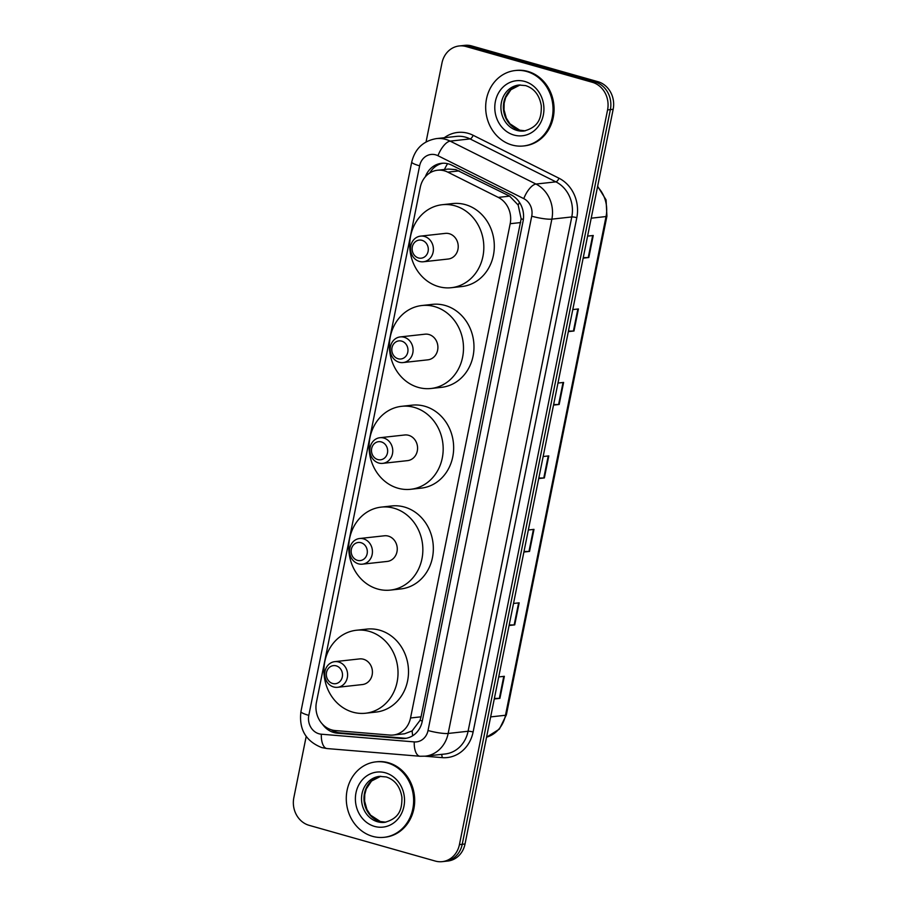 <?xml version="1.0" encoding="UTF-8"?>
<svg xmlns="http://www.w3.org/2000/svg" width="907" height="907" viewBox="0 0 907 907"><rect width="100%" height="100%" fill="white"/><g stroke="black" fill="none" stroke-linecap="round" stroke-linejoin="round"><path stroke-width="1.36" d="M393.309 735.021L404.601 733.774L412.129 730.906L420.02 720.385L421.041 716.825L521.151 218.848L518.169 205.039L509.632 196.139L455.733 169.586L448.364 169.053L437.503 170.244A22.766 20.181 -96.3 0 0 420.281 187.296L316.441 702.29A22.766 20.181 -96.3 0 0 335.205 730.543L389.863 735.067A22.766 20.181 -96.3 0 0 393.309 735.021A22.766 20.181 -96.3 0 0 410.531 717.981L510.188 223.712A22.766 20.181 -96.3 0 0 498.272 197.397L447.797 172.137A22.766 20.181 -96.3 0 0 444.441 170.833A22.766 20.181 -96.3 0 0 437.503 170.244M322.461 724.171A22.766 20.181 -96.3 0 0 337.325 733.173L401.552 738.491A22.766 20.181 -96.3 0 0 404.998 738.445A22.766 20.181 -96.3 0 0 422.22 721.405L523.078 221.195A22.766 20.181 -96.3 0 0 511.163 194.88L451.845 165.21A22.766 20.181 -96.3 0 0 448.489 163.906A22.766 20.181 -96.3 0 0 441.55 163.317A22.766 20.181 -96.3 0 0 425.338 176.797M429.771 172.965A22.766 20.181 83.7 0 1 442.956 163.215M426.063 141.934L441.97 63.014A22.766 20.181 83.7 0 1 459.191 45.962A22.766 20.181 83.7 0 1 466.13 46.552L592.305 82.288A22.766 20.181 83.7 0 1 607.577 109.917L459.43 844.61A22.766 20.181 83.7 0 1 442.219 861.65A22.766 20.181 83.7 0 1 435.281 861.06L309.106 825.325A22.766 20.181 83.7 0 1 293.834 797.707L306.192 736.45M459.191 45.962L464.781 45.35A22.766 20.181 83.7 0 1 471.719 45.94L597.894 81.675L595.094 81.981A22.766 20.181 83.7 0 1 610.366 109.611L462.23 844.292A22.766 20.181 83.7 0 1 445.008 861.344A22.766 20.181 83.7 0 0 462.23 844.292L610.366 109.611A22.766 20.181 83.7 0 0 595.094 81.981L468.93 46.246L595.094 81.981L592.305 82.288M461.992 45.656A22.766 20.181 83.7 0 1 468.93 46.246A22.766 20.181 83.7 0 0 461.992 45.656M406.393 738.241A22.766 20.181 83.7 0 1 404.341 738.185L340.125 732.867A22.766 20.181 83.7 0 1 331.27 729.784M597.894 81.675A22.766 20.181 83.7 0 1 613.166 109.294L465.03 843.986A22.766 20.181 83.7 0 1 447.809 861.038L442.219 861.65M509.19 624.968L514.167 624.912A6.066 0.952 11.4 0 0 514.722 624.878L509.076 625.501M513.521 603.461L519.167 602.838L514.722 624.878M494.372 698.435L499.349 698.379A6.066 0.952 11.4 0 0 499.916 698.345L494.27 698.968M498.714 676.928L504.36 676.305L499.916 698.345M553.633 404.567L558.61 404.499A6.066 0.952 11.4 0 0 559.165 404.477L553.519 405.1M557.964 383.06L563.61 382.437L559.165 404.477M568.44 331.1L573.417 331.032A6.066 0.952 11.4 0 0 573.984 330.998L568.338 331.622M572.782 309.582L578.428 308.958L573.984 330.998M583.258 257.622L588.235 257.565A6.066 0.952 11.4 0 0 588.802 257.531L583.144 258.155M587.589 236.115L593.246 235.491L588.802 257.531M523.997 551.501L528.974 551.445A6.066 0.952 11.4 0 0 529.541 551.411L523.895 552.034M528.339 529.994L533.985 529.371L529.541 551.411M538.815 478.034L543.792 477.978A6.066 0.952 11.4 0 0 544.359 477.944L538.713 478.567M543.157 456.527L548.803 455.904L544.359 477.944M511.945 144.984A37.947 33.627 83.7 0 1 485.71 105.405A37.947 33.627 83.7 0 1 515.199 70.542A37.947 33.627 83.7 0 1 526.763 71.517A37.947 33.627 83.7 0 1 552.998 111.108A37.947 33.627 83.7 0 1 523.52 145.97A37.947 33.627 83.7 0 1 511.945 144.984M515.199 70.542L516.242 70.417A37.947 33.627 83.7 0 1 527.806 71.404A37.947 33.627 83.7 0 1 554.041 110.994A37.947 33.627 83.7 0 1 524.563 145.857L523.52 145.97M418.444 257.951A9.104 8.072 83.7 0 1 412.334 246.908A9.104 8.072 83.7 0 1 421.993 240.321A9.104 8.072 83.7 0 1 428.104 251.375A9.104 8.072 83.7 0 1 418.444 257.951M419.442 261.431A12.902 11.428 83.7 0 1 410.531 247.974A12.902 11.428 83.7 0 1 420.553 236.126A12.902 11.428 83.7 0 1 424.487 236.455A12.902 11.428 83.7 0 1 433.399 249.913A12.902 11.428 83.7 0 1 423.376 261.772A12.902 11.428 83.7 0 1 419.442 261.431M423.376 261.772L448.194 259.028A12.902 11.428 -96.3 0 0 458.216 247.18A12.902 11.428 -96.3 0 0 449.294 233.723A12.902 11.428 -96.3 0 0 445.36 233.382L420.553 236.126M438.625 286.612A41.733 36.994 83.7 0 1 409.771 243.076A41.733 36.994 83.7 0 1 442.197 204.721A41.733 36.994 83.7 0 1 454.929 205.798A41.733 36.994 83.7 0 1 483.782 249.346A41.733 36.994 83.7 0 1 451.357 287.7A41.733 36.994 83.7 0 1 438.625 286.612M442.197 204.721L452.684 203.565A41.733 36.994 83.7 0 1 465.404 204.642A41.733 36.994 83.7 0 1 494.27 248.189A41.733 36.994 83.7 0 1 461.833 286.544L451.357 287.7M398.116 358.753A9.104 8.072 83.7 0 1 392.005 347.71A9.104 8.072 83.7 0 1 401.676 341.123A9.104 8.072 83.7 0 1 407.776 352.177A9.104 8.072 83.7 0 1 398.116 358.753M399.125 362.233A12.902 11.428 83.7 0 1 390.203 348.776A12.902 11.428 83.7 0 1 400.225 336.916A12.902 11.428 83.7 0 1 404.159 337.257A12.902 11.428 83.7 0 1 413.082 350.714A12.902 11.428 83.7 0 1 403.059 362.573A12.902 11.428 83.7 0 1 399.125 362.233M403.059 362.573L427.866 359.83A12.902 11.428 -96.3 0 0 437.888 347.982A12.902 11.428 -96.3 0 0 428.966 334.513A12.902 11.428 -96.3 0 0 425.043 334.184L400.225 336.916M418.308 387.414A41.733 36.994 83.7 0 1 389.443 343.866A41.733 36.994 83.7 0 1 421.88 305.523A41.733 36.994 83.7 0 1 434.6 306.6A41.733 36.994 83.7 0 1 463.454 350.147A41.733 36.994 83.7 0 1 431.029 388.491A41.733 36.994 83.7 0 1 418.308 387.414M421.88 305.523L432.356 304.367A41.733 36.994 83.7 0 1 445.088 305.444A41.733 36.994 83.7 0 1 473.942 348.991A41.733 36.994 83.7 0 1 441.516 387.334L431.029 388.491M377.788 459.554A9.104 8.072 83.7 0 1 371.677 448.5A9.104 8.072 83.7 0 1 381.348 441.924A9.104 8.072 83.7 0 1 387.459 452.967A9.104 8.072 83.7 0 1 377.788 459.554M378.797 463.035A12.902 11.428 83.7 0 1 369.875 449.577A12.902 11.428 83.7 0 1 379.897 437.718A12.902 11.428 83.7 0 1 383.831 438.058A12.902 11.428 83.7 0 1 392.754 451.516A12.902 11.428 83.7 0 1 382.731 463.364A12.902 11.428 83.7 0 1 378.797 463.035M382.731 463.364L407.538 460.631A12.902 11.428 -96.3 0 0 417.56 448.772A12.902 11.428 -96.3 0 0 408.649 435.315A12.902 11.428 -96.3 0 0 404.715 434.986L379.897 437.718M397.98 488.215A41.733 36.994 83.7 0 1 369.126 444.668A41.733 36.994 83.7 0 1 401.552 406.325A41.733 36.994 83.7 0 1 414.272 407.402A41.733 36.994 83.7 0 1 443.138 450.949A41.733 36.994 83.7 0 1 410.701 489.292A41.733 36.994 83.7 0 1 397.98 488.215M401.552 406.325L412.039 405.168A41.733 36.994 83.7 0 1 424.759 406.245A41.733 36.994 83.7 0 1 453.613 449.793A41.733 36.994 83.7 0 1 421.188 488.136L410.701 489.292M357.471 560.356A9.104 8.072 83.7 0 1 351.36 549.302A9.104 8.072 83.7 0 1 361.02 542.715A9.104 8.072 83.7 0 1 367.131 553.769A9.104 8.072 83.7 0 1 357.471 560.356M358.469 563.837A12.902 11.428 83.7 0 1 349.558 550.379A12.902 11.428 83.7 0 1 359.58 538.52A12.902 11.428 83.7 0 1 363.514 538.849A12.902 11.428 83.7 0 1 372.426 552.318A12.902 11.428 83.7 0 1 362.403 564.165A12.902 11.428 83.7 0 1 358.469 563.837M362.403 564.165L387.221 561.433A12.902 11.428 -96.3 0 0 397.243 549.574A12.902 11.428 -96.3 0 0 388.321 536.116A12.902 11.428 -96.3 0 0 384.387 535.788L359.58 538.52M377.652 589.017A41.733 36.994 83.7 0 1 348.798 545.47A41.733 36.994 83.7 0 1 381.223 507.115A41.733 36.994 83.7 0 1 393.955 508.203A41.733 36.994 83.7 0 1 422.809 551.739A41.733 36.994 83.7 0 1 390.384 590.094A41.733 36.994 83.7 0 1 377.652 589.017M381.223 507.115L391.711 505.959A41.733 36.994 83.7 0 1 404.431 507.047A41.733 36.994 83.7 0 1 433.297 550.583A41.733 36.994 83.7 0 1 400.86 588.938L390.384 590.094M332.642 683.481A9.104 8.072 83.7 0 1 326.531 672.438A9.104 8.072 83.7 0 1 336.191 665.851A9.104 8.072 83.7 0 1 342.302 676.905A9.104 8.072 83.7 0 1 332.642 683.481M333.64 686.962A12.902 11.428 83.7 0 1 324.729 673.504A12.902 11.428 83.7 0 1 334.751 661.657A12.902 11.428 83.7 0 1 338.685 661.985A12.902 11.428 83.7 0 1 347.596 675.443A12.902 11.428 83.7 0 1 337.574 687.302A12.902 11.428 83.7 0 1 333.64 686.962M337.574 687.302L362.392 684.558A12.902 11.428 -96.3 0 0 372.414 672.711A12.902 11.428 -96.3 0 0 363.492 659.253A12.902 11.428 -96.3 0 0 359.557 658.913L334.751 661.657M352.823 712.154A41.733 36.994 83.7 0 1 323.969 668.606A41.733 36.994 83.7 0 1 356.394 630.252A41.733 36.994 83.7 0 1 369.126 631.329A41.733 36.994 83.7 0 1 397.98 674.876A41.733 36.994 83.7 0 1 365.555 713.231A41.733 36.994 83.7 0 1 352.823 712.154M356.394 630.252L366.882 629.095A41.733 36.994 83.7 0 1 379.602 630.172A41.733 36.994 83.7 0 1 408.467 673.72A41.733 36.994 83.7 0 1 376.031 712.074L365.555 713.231M372.55 836.333A37.947 33.627 83.7 0 1 346.315 796.743A37.947 33.627 83.7 0 1 375.793 761.88A37.947 33.627 83.7 0 1 387.368 762.866A37.947 33.627 83.7 0 1 413.592 802.446A37.947 33.627 83.7 0 1 384.115 837.308A37.947 33.627 83.7 0 1 372.55 836.333M375.793 761.88L376.847 761.767A37.947 33.627 83.7 0 1 388.411 762.742A37.947 33.627 83.7 0 1 414.646 802.332A37.947 33.627 83.7 0 1 385.169 837.195L384.115 837.308M459.157 170.89L447.797 172.137M333.957 731.257A22.766 10.396 -85.3 0 1 333.742 730.362M523.373 219.426A22.766 3.571 -168.6 0 1 521.151 218.848M518.169 205.039A22.766 9.149 -63.4 0 1 519.518 202.442M422.299 720.974A22.766 3.571 -168.6 0 1 420.02 720.385M444.464 169.484A22.766 9.149 -63.4 0 1 447.582 163.668M412.742 735.724A22.766 10.396 -85.3 0 1 412.129 730.906M509.632 196.139L498.272 197.397M520.697 222.555L510.188 223.712M421.041 716.825L410.531 717.981M435.734 154.848A15.181 13.446 -96.3 0 0 419.624 165.822L308.811 715.362A15.181 13.446 -96.3 0 0 318.992 733.786A15.181 13.446 -96.3 0 0 321.327 734.205L414.25 741.903A15.181 13.446 -96.3 0 0 428.025 730.509L531.729 216.195A15.181 13.446 -96.3 0 0 523.781 198.644L437.968 155.721A15.181 13.446 -96.3 0 0 435.734 154.848M436.426 138.601A30.35 26.904 83.7 0 1 445.677 139.383A30.35 26.904 83.7 0 1 450.155 141.118L470.075 138.918A30.35 26.904 -96.3 0 0 465.597 137.184A30.35 26.904 -96.3 0 0 456.346 136.401L436.426 138.601C423.274 140.88 415.043 148.703 411.733 162.047A15.181 2.381 11.4 0 0 419.624 165.822M411.733 162.047L300.931 711.598C298.811 729.251 305.784 741.257 321.849 747.617L327.064 748.558A15.181 6.927 -85.3 0 1 321.327 734.205M444.317 137.728A34.149 30.26 83.7 0 1 468.091 133.318A34.149 30.26 83.7 0 1 473.125 135.279L558.939 178.203A34.149 30.26 83.7 0 1 576.807 217.68L473.114 731.994A34.149 30.26 83.7 0 1 442.106 757.628L424.93 756.211M607.577 109.917L613.166 109.294M466.13 46.552L471.719 45.94M459.43 844.61L465.03 843.986M437.968 155.721A15.181 6.1 -63.4 0 1 450.155 141.118L535.969 184.053L555.889 181.854L470.075 138.918A3.798 1.531 116.6 0 0 473.125 135.279M523.781 198.644A15.181 6.1 -63.4 0 1 535.969 184.053A30.35 26.904 83.7 0 1 551.864 219.143L571.784 216.943A30.35 26.904 -96.3 0 0 555.889 181.854A3.798 1.531 116.6 0 0 558.939 178.203M531.729 216.195A15.181 2.381 11.4 0 0 551.864 219.143L448.16 733.457L468.08 731.257L571.784 216.943A3.798 0.601 -168.6 0 1 576.807 217.68M428.025 730.509A15.181 2.381 11.4 0 0 448.16 733.457A30.35 26.904 83.7 0 1 425.202 756.177L445.122 753.989A30.35 26.904 -96.3 0 0 468.08 731.257A3.798 0.601 -168.6 0 1 473.114 731.994M442.106 757.628A3.798 1.735 94.7 0 0 441.324 754.409M327.064 748.558L419.986 756.257A15.181 6.927 -85.3 0 1 414.25 741.903M300.931 711.598A15.181 2.381 11.4 0 0 308.811 715.362M404.341 738.185L401.552 738.491M340.125 732.867L337.325 733.173M591.205 218.19L606.046 216.546A7.585 1.19 11.4 0 0 606.919 216.195L506.355 714.897A7.585 1.19 -168.6 0 1 505.494 715.26L606.046 216.546A30.35 26.904 -96.3 0 0 597.532 186.853M486.56 737.187A30.35 26.904 -96.3 0 0 505.494 715.26L490.653 716.904M543.792 477.978L548.225 455.96M558.61 404.499L563.043 382.493M573.417 331.032L577.861 309.026M588.235 257.565L592.668 235.559M528.974 551.445L533.418 529.427M514.167 624.912L518.6 602.906M499.349 698.379L503.782 676.373M516.933 130.415A23.128 20.498 83.7 0 1 500.947 106.278A23.128 20.498 83.7 0 1 518.917 85.031L525.618 85.598C534.257 88.421 539.495 95.178 541.309 105.847C541.422 116.402 539.994 126.799 523.985 131.016A23.128 20.498 83.7 0 1 516.933 130.415M513.952 135.052A27.686 24.534 83.7 0 1 495.381 101.459A27.686 24.534 83.7 0 1 524.756 81.449A27.686 24.534 83.7 0 1 543.327 115.042A27.686 24.534 83.7 0 1 513.952 135.052M520.142 84.941L510.936 89.691L505.664 97.571L504.167 103.149L504.02 109.781L506.31 118.125L509.961 123.806L519.734 130.177L525.21 130.835A23.128 20.498 83.7 0 1 519.382 130.143A23.128 20.498 83.7 0 1 503.374 106.72A23.128 20.498 83.7 0 1 520.13 84.941M377.539 821.753A23.128 20.498 83.7 0 1 361.542 797.627A23.128 20.498 83.7 0 1 379.511 776.369L386.212 776.948C394.862 779.771 400.1 786.516 401.914 797.196C402.016 807.74 400.599 818.148 384.591 822.354A23.128 20.498 83.7 0 1 377.539 821.753M374.557 826.402A27.686 24.534 83.7 0 1 355.986 792.809A27.686 24.534 83.7 0 1 385.362 772.798A27.686 24.534 83.7 0 1 403.932 806.38A27.686 24.534 83.7 0 1 374.557 826.402M380.747 776.279L371.541 781.029L366.258 788.92L364.761 794.487L364.625 801.13L366.916 809.475L370.566 815.144L380.339 821.515L385.804 822.173A23.128 20.498 83.7 0 1 379.988 821.493A23.128 20.498 83.7 0 1 363.968 798.058A23.128 20.498 83.7 0 1 380.725 776.279M419.986 756.257L425.202 756.177M506.355 714.897L499.383 729.115L486.549 737.221M597.645 186.264L606.08 199.903L606.919 216.195"/></g></svg>
